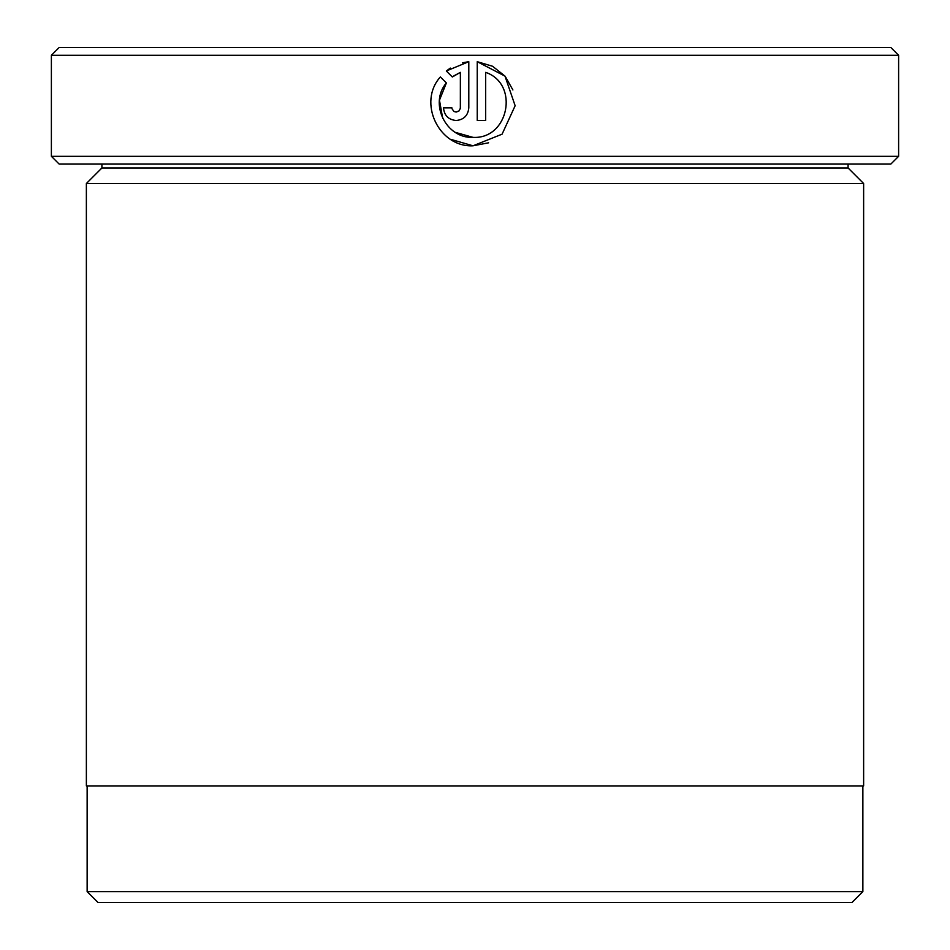 <?xml version="1.0" encoding="UTF-8"?>
<svg xmlns="http://www.w3.org/2000/svg" width="950" height="950" viewBox="0 0 950 950"><rect width="100%" height="100%" fill="white"/><g stroke="black" fill="none" stroke-linecap="round" stroke-linejoin="round"><path stroke-width="1.43" d="M87.139 785.911L87.139 891.623L862.861 891.623L862.861 785.911M442.736 118.501L439.458 100.213L446.369 82.947C428.759 103.431 446.084 138.712 473.017 137.37L455.311 132.347M492.527 66.251L477.233 61.679L504.996 76.143L515.138 105.735L502.087 134.176L473.017 145.801L488.609 142.809M512.905 89.965L505.234 76.416M504.949 76.083L492.587 66.274M452.034 108.775L453.91 111.423L456.154 112.064L454.1 111.542M458.779 111.138L456.154 112.064L459.147 110.817L460.346 108.288L460.37 72.354L452.331 76.986L446.334 70.977L468.801 61.679L468.801 107.849C468.029 115.532 463.814 119.759 456.154 120.496C448.483 119.759 444.267 115.544 443.496 107.849L451.927 107.849M101.911 167.972L848.089 167.972L863.633 183.528L86.367 183.528L101.911 167.972L101.911 164.089M848.089 167.972L848.089 164.089M898.617 156.322L890.839 164.089L59.161 164.089L51.383 156.322L898.617 156.322L898.617 55.278L51.383 55.278L59.161 47.5L890.839 47.5L898.617 55.278M450.466 139.27L473.017 145.801C438.876 147.523 417.394 102.398 440.361 76.95L446.369 82.947M485.664 72.354C519.602 83.873 508.761 139.424 473.017 137.37C508.713 139.389 519.626 83.956 485.664 72.354L485.664 120.496L477.233 120.496L477.233 61.679M51.383 156.322L51.383 55.278M862.861 891.623L851.972 902.5L98.028 902.5L87.139 891.623M863.633 183.528L863.633 785.911L86.367 785.911L86.367 183.528M453.839 75.881L460.37 72.354M450.336 68.079L446.334 70.977L450.621 75.276M468.801 61.679L462.567 62.783M443.496 107.849C444.267 115.544 448.483 119.759 456.154 120.496"/></g></svg>
